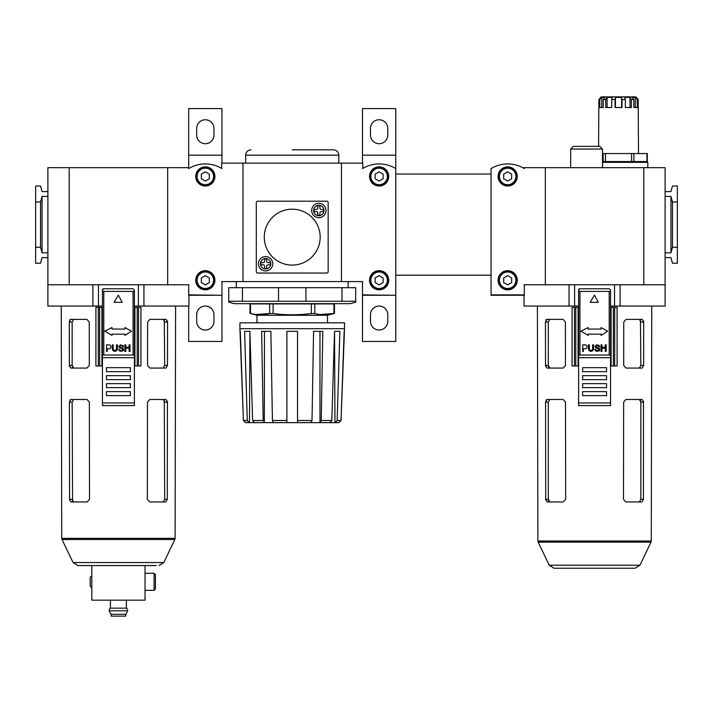 <?xml version="1.0" encoding="UTF-8"?>
<svg xmlns="http://www.w3.org/2000/svg" width="713" height="713" viewBox="0 0 713 713"><rect width="100%" height="100%" fill="white"/><g stroke="black" fill="none" stroke-linecap="round" stroke-linejoin="round"><path stroke-width="1.07" d="M338.809 422.64L341.028 420.51L338.809 422.64L273.542 422.64L272.428 420.51L270.869 331.349L261.644 331.349L263.213 420.51L264.318 422.64L264.478 331.349M240.29 331.349L243.418 420.51L239.924 328.684L344.522 328.684L341.028 420.51L337.151 420.51L339.86 331.349L334.54 331.349L331.83 420.51L329.905 422.64M243.418 420.51L245.637 422.64L243.418 420.51L247.295 420.51L249.22 422.64L254.541 422.64L252.616 420.51L249.906 331.349L244.586 331.349L247.295 420.51M252.616 420.51L263.213 420.51M272.428 420.51L286.902 420.51L286.902 422.64M297.544 422.64L297.544 331.349L286.902 331.349L286.902 420.51M297.544 420.51L312.018 420.51L310.904 422.64M320.128 422.64L321.233 420.51L322.802 331.349L313.577 331.349L312.018 420.51M321.233 420.51L331.83 420.51M344.156 331.349L341.028 420.51M249.906 331.349L249.488 422.64M362.757 168.446L362.757 163.134L221.69 163.134L221.69 168.446M362.757 281.582L221.69 281.582M273.542 422.64L264.478 422.64M254.541 422.64L264.318 422.64M245.637 422.64L249.22 422.64M260.815 264.808L263.213 264.808A1.328 1.328 0 0 1 264.541 266.136L264.541 268.534L266.671 268.534L266.671 266.136A1.328 1.328 0 0 1 268.008 264.808L270.396 264.808L270.396 262.678L268.008 262.678A1.328 1.328 0 0 1 266.671 261.35L266.671 258.953L264.541 258.953L264.541 261.35A1.328 1.328 0 0 1 263.213 262.678L260.815 262.678L260.815 264.808M314.05 211.583L314.05 209.453L316.447 209.453A1.328 1.328 0 0 0 317.775 208.116L317.775 205.727L319.905 205.727L319.905 208.116A1.328 1.328 0 0 0 321.233 209.453L323.631 209.453L323.631 211.583L321.233 211.583A1.328 1.328 0 0 0 319.905 212.911L319.905 215.308L317.775 215.308L317.775 212.911A1.328 1.328 0 0 0 316.447 211.583L314.05 211.583M311.679 210.513A7.166 7.166 0 0 0 322.419 216.716A7.166 7.166 0 0 0 322.419 204.31A7.166 7.166 0 0 0 311.679 210.513M258.445 263.748A7.166 7.166 0 0 0 269.193 269.951A7.166 7.166 0 0 0 269.193 257.545A7.166 7.166 0 0 0 258.445 263.748M264.273 237.126A27.95 27.95 0 0 0 306.198 261.332A27.95 27.95 0 0 0 306.198 212.929A27.95 27.95 0 0 0 264.273 237.126M326.821 273.061A1.328 1.328 0 0 0 328.158 271.733L328.158 202.528A1.328 1.328 0 0 0 326.821 201.2L257.625 201.2A1.328 1.328 0 0 0 256.297 202.528L256.297 271.733A1.328 1.328 0 0 0 257.625 273.061L326.821 273.061M334.459 303.934L249.987 303.934L249.987 313.417L256.956 315.28L327.49 315.28L334.459 313.417L334.459 303.934M319.994 314.513L333.925 313.542C327.552 315.191 321.171 315.191 314.798 313.542L311.34 313.542C298.542 315.191 285.797 315.191 273.106 313.542L269.648 313.542C263.275 315.191 256.903 315.191 250.521 313.542L250.521 303.934M255.726 314.513L269.648 313.542L269.648 303.934M242.456 287.695L278.516 287.695L278.516 301.269L242.456 301.269L242.456 287.695L228.748 287.695L228.748 302.16L234.354 303.667L350.092 303.667L355.698 302.16L355.698 287.695L341.99 287.695L341.99 301.269L305.93 301.269L305.93 287.695L341.99 287.695M292.223 149.828L333.479 149.828C336.714 150.149 338.488 151.922 338.8 155.158L338.8 163.134M334.54 331.349L334.958 422.64M335.226 422.64L337.151 420.51M319.968 331.349L319.968 422.64M239.924 328.684L239.924 322.829L344.522 322.829L344.522 328.684M228.748 301.269L242.456 301.269M341.99 301.269L355.698 301.269M278.516 301.269L305.93 301.269M278.516 287.695L305.93 287.695M205.326 275.637L201.333 277.945L201.333 282.553L205.326 284.852L209.319 282.553L209.319 277.945L205.326 275.637M188.687 284.772L188.687 295.28L221.957 295.28L221.957 341.465L188.687 341.465L188.687 306.064M188.687 294.888L221.957 295.28M213.971 314.709A8.654 8.654 0 0 0 205.326 306.064A8.654 8.654 0 0 0 196.672 314.709L196.672 321.367A8.654 8.654 0 0 0 205.326 330.021A8.654 8.654 0 0 0 213.971 321.367L213.971 314.709M221.957 155.158L188.687 155.158L188.687 108.572L221.957 108.572L221.957 163.134M188.687 155.158L188.687 167.662M213.971 128.402A8.654 8.654 0 0 0 205.326 119.757A8.654 8.654 0 0 0 196.672 128.402L196.672 135.06A8.654 8.654 0 0 0 205.326 143.705A8.654 8.654 0 0 0 213.971 135.06L213.971 128.402M221.957 294.888L221.957 281.582M195.745 280.245A9.581 9.581 0 0 1 210.112 271.947A9.581 9.581 0 0 1 210.112 288.542A9.581 9.581 0 0 1 195.745 280.245M195.745 176.45A9.581 9.581 0 0 1 210.112 168.152A9.581 9.581 0 0 1 210.112 184.747A9.581 9.581 0 0 1 195.745 176.45M221.957 168.607A31.942 31.942 0 0 0 188.687 168.607M196.013 176.45A9.314 9.314 0 0 1 209.978 168.375A9.314 9.314 0 0 1 209.978 184.515A9.314 9.314 0 0 1 196.013 176.45A9.314 9.314 0 0 1 209.978 168.375A9.314 9.314 0 0 1 209.978 184.515A9.314 9.314 0 0 1 196.013 176.45M205.326 171.833L201.333 174.141L201.333 178.749L205.326 181.057L209.319 178.749L209.319 174.141L205.326 171.833M196.013 280.245A9.314 9.314 0 0 1 209.978 272.179A9.314 9.314 0 0 1 209.978 288.31A9.314 9.314 0 0 1 196.013 280.245A9.314 9.314 0 0 1 209.978 272.179A9.314 9.314 0 0 1 209.978 288.31A9.314 9.314 0 0 1 196.013 280.245M125.746 614.267L125.746 616.13L111.103 616.13L111.103 614.267L109.107 610.809L127.743 610.809L125.746 614.267L111.103 614.267M127.743 610.809C127.164 608.644 126.718 607.752 126.406 608.153L110.444 608.153C110.132 607.752 109.686 608.644 109.107 610.809M103.786 288.765A1.328 1.328 0 0 0 102.458 290.093L103.786 288.765L133.064 288.765L134.392 290.093L134.392 355.038L102.458 355.038L102.458 405.608L134.392 405.608L134.392 402.943L102.458 402.943M102.458 291.421L134.392 291.421M188.954 168.446L188.954 167.662L47.896 167.662L47.896 191.619L42.04 191.619L40.543 186.031L35.65 186.031L35.65 263.213L40.543 263.213L42.04 257.625L47.896 257.625L47.896 306.064L102.458 306.064L102.458 355.038M134.392 365.947L140.942 365.947L140.924 307.392L134.392 307.392M147.538 365.413L147.6 322.035L149.917 319.371L166.102 319.371L167.555 322.035L167.484 365.413L166.031 368.077L149.846 368.077L147.538 365.413M70.177 319.567L69.714 320.137M69.295 322.035L72.156 322.035L72.156 365.413L69.357 365.413L69.295 322.035L70.739 319.371L86.924 319.371L89.241 322.035L89.312 365.413L87.004 368.077L70.819 368.077L69.357 365.413L69.473 366.446M147.333 499.296L147.484 402.15L149.801 399.485L165.986 399.485L167.43 402.15L167.288 499.296L165.835 501.952L149.65 501.952L147.333 499.296M70.302 399.681L69.838 400.251M73.573 501.952L72.156 499.296L69.562 499.296L69.419 402.15L70.863 399.485L87.048 399.485L89.366 402.15L89.517 499.296L87.2 501.952L71.015 501.952L69.562 499.296L69.678 500.33M163.277 319.371L164.694 322.035L167.555 322.035L167.448 321.002M163.277 399.485L164.694 402.15L167.43 402.15L167.323 401.116M98.314 365.947L98.314 307.392L95.925 307.392L95.898 365.947L102.458 365.947M98.314 307.392L102.458 307.392M154.088 590.319L154.088 573.288L155.416 574.616L155.416 588.983L154.088 590.319L145.042 590.319M91.808 575.944L91.808 587.655M91.54 575.944L90.212 577.272L90.212 586.327L91.54 587.655M167.288 499.296L164.694 499.296L164.284 400.251M164.257 400.216L163.83 399.681M164.694 499.296L163.277 501.952L163.838 501.747M73.573 368.077L72.156 365.413L72.566 367.302M134.392 306.064L188.954 306.064L188.954 295.28M104.784 331.162L111.994 327.561L111.994 329.058L124.9 329.058L124.9 327.561L131.504 331.162L124.9 335.368L124.9 334.165L111.994 334.165L111.994 335.368L104.784 331.162M106.585 344.851L108.982 344.851A1.952 1.952 0 0 1 110.934 346.803A1.952 1.952 0 0 1 108.982 348.746L107.191 348.746L107.191 351.456L106.585 351.456L106.585 344.851M112.297 344.851L113.198 344.851L113.198 348.746A1.649 1.649 0 0 0 114.846 350.404A1.649 1.649 0 0 0 116.495 348.746L116.495 344.851L117.395 344.851L117.395 348.746A2.549 2.549 0 0 1 114.846 351.295A2.549 2.549 0 0 1 112.297 348.746L112.297 344.851M114.098 302.33L118.296 295.102L122.19 302.33L114.098 302.33M118.59 349.317L121.29 350.725L122.618 350.306L122.725 349.112L119.526 347.864L118.848 346.349L120.488 344.869L123.189 345.725L123.581 346.741L122.698 346.821L121.789 345.645L119.757 346.17L120.069 347.24L123.206 348.372L123.634 350.047L123.117 350.912L119.864 351.251L118.59 349.317M124.9 344.851L125.8 344.851L125.8 347.249L129.098 347.249L129.098 344.851L129.998 344.851L129.998 351.456L129.098 351.456L129.098 348.149L125.8 348.149L125.8 351.456L124.9 351.456L124.9 344.851M130.399 387.64L130.399 383.647L106.451 383.647L106.451 387.64L130.399 387.64M130.399 367.676L106.451 367.676L106.451 371.669L130.399 371.669L130.399 367.676M130.399 375.662L106.451 375.662L106.451 379.655L130.399 379.655L130.399 375.662M130.399 391.633L106.451 391.633L106.451 395.626L130.399 395.626L130.399 391.633M134.392 402.943L134.392 357.694L102.458 357.694M134.392 355.038L134.392 357.694M47.896 191.619L47.896 257.625M47.896 252.83L42.04 252.83L40.543 247.242L35.65 247.242M35.65 201.993L40.543 201.993L40.543 247.242M47.896 167.662L47.896 284.772L188.954 284.772M40.543 201.993L42.04 196.405L47.896 196.405M156.218 565.561L77.86 565.561L73.056 562.548L61.995 539.491L174.854 539.491L175.113 538.351L61.728 538.351L61.247 306.064M69.419 402.15L72.156 402.15L72.566 501.177M72.156 322.035L73.573 319.371M72.156 402.15L73.573 399.485M167.484 365.413L164.694 365.413L164.284 320.137M164.257 320.101L163.83 319.567M91.808 565.561L91.808 600.168L145.042 600.168L145.042 565.561M164.694 365.413L163.277 368.077L163.838 367.872M102.458 290.093L102.458 306.064M143.946 284.772L143.946 306.064M138.384 284.772L138.384 306.064M98.465 284.772L98.465 306.064M92.904 284.772L92.904 306.064M42.04 196.405L42.04 252.83M379.12 275.637L375.127 277.945L375.127 282.553L379.12 284.852L383.113 282.553L383.113 277.945L379.12 275.637M362.489 281.582L362.489 341.465L395.76 341.465L395.76 295.28L362.489 295.28M362.489 294.888L395.76 295.28M387.774 314.709A8.654 8.654 0 0 0 379.12 306.064A8.654 8.654 0 0 0 370.475 314.709L370.475 321.367A8.654 8.654 0 0 0 379.12 330.021A8.654 8.654 0 0 0 387.774 321.367L387.774 314.709M395.76 155.158L362.489 155.158L362.489 108.572L395.76 108.572L395.76 168.607A31.942 31.942 0 0 0 362.489 168.607M362.489 155.158L362.489 163.134M387.774 128.402A8.654 8.654 0 0 0 379.12 119.757A8.654 8.654 0 0 0 370.475 128.402L370.475 135.06A8.654 8.654 0 0 0 379.12 143.705A8.654 8.654 0 0 0 387.774 135.06L387.774 128.402M395.76 294.888L395.76 168.607M369.539 280.245A9.581 9.581 0 0 1 383.915 271.947A9.581 9.581 0 0 1 383.915 288.542A9.581 9.581 0 0 1 369.539 280.245M369.539 176.45A9.581 9.581 0 0 1 383.915 168.152A9.581 9.581 0 0 1 383.915 184.747A9.581 9.581 0 0 1 369.539 176.45M369.806 176.45A9.314 9.314 0 0 1 383.781 168.375A9.314 9.314 0 0 1 383.781 184.515A9.314 9.314 0 0 1 369.806 176.45A9.314 9.314 0 0 1 383.781 168.375A9.314 9.314 0 0 1 383.781 184.515A9.314 9.314 0 0 1 369.806 176.45M379.12 171.833L375.127 174.141L375.127 178.749L379.12 181.057L383.113 178.749L383.113 174.141L379.12 171.833M369.806 280.245A9.314 9.314 0 0 1 383.781 272.179A9.314 9.314 0 0 1 383.781 288.31A9.314 9.314 0 0 1 369.806 280.245A9.314 9.314 0 0 1 383.781 272.179A9.314 9.314 0 0 1 383.781 288.31A9.314 9.314 0 0 1 369.806 280.245M395.76 275.191L491.043 275.191M395.76 174.052L491.043 174.052M507.674 275.637L503.681 277.945L503.681 282.553L507.674 284.852L511.667 282.553L511.667 277.945L507.674 275.637M524.313 168.607A31.942 31.942 0 0 0 491.043 168.607L491.043 295.28L524.313 295.28L524.313 284.772M491.043 294.888L524.313 294.888M498.093 280.245A9.581 9.581 0 0 1 512.469 271.947A9.581 9.581 0 0 1 512.469 288.542A9.581 9.581 0 0 1 498.093 280.245M498.093 176.45A9.581 9.581 0 0 1 512.469 168.152A9.581 9.581 0 0 1 512.469 184.747A9.581 9.581 0 0 1 498.093 176.45M498.36 176.45A9.314 9.314 0 0 1 512.335 168.375A9.314 9.314 0 0 1 512.335 184.515A9.314 9.314 0 0 1 498.36 176.45A9.314 9.314 0 0 1 512.335 168.375A9.314 9.314 0 0 1 512.335 184.515A9.314 9.314 0 0 1 498.36 176.45M507.674 171.833L503.681 174.141L503.681 178.749L507.674 181.057L511.667 178.749L511.667 174.141L507.674 171.833M498.36 280.245A9.314 9.314 0 0 1 512.335 272.179A9.314 9.314 0 0 1 512.335 288.31A9.314 9.314 0 0 1 498.36 280.245A9.314 9.314 0 0 1 512.335 272.179A9.314 9.314 0 0 1 512.335 288.31A9.314 9.314 0 0 1 498.36 280.245M602.556 167.662L602.476 149.035L599.802 146.37L602.476 149.035L570.703 149.035L573.377 146.37L570.703 149.035L570.623 167.662M647.805 167.662L647.805 162.341L602.556 162.341M638.188 99.526L637.288 99.526L637.288 107.511L633.821 107.511L633.821 99.526L631.361 99.526L631.361 107.511L625.354 107.511L625.354 99.526L621.994 99.526L621.994 107.511L615.061 107.511L615.061 99.526L611.701 99.526L611.701 107.511L605.702 107.511L605.702 99.526L603.243 99.526L603.243 107.511L599.776 107.511L599.776 99.526L598.875 99.526L601.228 96.87L635.827 96.87L638.188 99.526L638.491 153.553M598.572 146.37L598.875 99.526M603.243 99.526L604.874 97.396L601.772 97.396L599.776 99.526M611.701 99.526L612.431 97.396L607.066 97.396L605.702 99.526M621.994 99.526L621.629 97.396L615.435 97.396L615.061 99.526M631.361 99.526L629.989 97.396L624.633 97.396L625.354 99.526M637.288 99.526L635.283 97.396L632.19 97.396L633.821 99.526M639.427 399.485L640.844 402.15L640.434 400.251M640.417 400.216L639.98 399.681M643.474 401.116L643.438 499.296L641.985 501.952L625.8 501.952L623.492 499.296L623.634 402.15L625.952 399.485L642.137 399.485L643.589 402.15L640.844 402.15L640.844 499.296L639.427 501.952L639.989 501.747M623.688 365.413L623.759 322.035L626.076 319.371L642.261 319.371L643.705 322.035L643.643 365.413L642.19 368.077L626.005 368.077L623.688 365.413M546.336 319.567L545.864 320.137M545.445 322.035L548.306 322.035L548.306 365.413L545.507 365.413L545.445 322.035L546.889 319.371L563.074 319.371L565.4 322.035L565.462 365.413L563.154 368.077L546.969 368.077L545.507 365.413L545.623 366.446M546.452 399.681L545.989 400.251M545.57 402.15L548.306 402.15L548.306 499.296L545.712 499.296L545.57 402.15L547.014 399.485L563.199 399.485L565.516 402.15L565.659 499.296L563.35 501.952L547.165 501.952L545.712 499.296L545.819 500.33M639.427 319.371L640.844 322.035L643.705 322.035L643.598 321.002M610.542 365.947L617.101 365.947L617.075 307.392L610.542 307.392M574.464 365.947L574.464 307.392L572.076 307.392L572.058 365.947L578.608 365.947M574.464 307.392L578.608 307.392M549.723 368.077L548.306 365.413L548.716 367.311M578.608 290.093L579.936 288.765A1.328 1.328 0 0 0 578.608 290.093L578.608 357.694L610.542 357.694L610.542 405.608L578.608 405.608L578.608 357.694M579.936 288.765L609.214 288.765L610.542 290.093L610.542 306.064L665.104 306.064L665.104 167.662L643.812 167.662L643.812 284.772L665.104 284.772M524.046 284.772L614.535 284.772L614.535 306.064M574.616 284.772L574.616 306.064L578.608 306.064M569.054 284.772L569.054 306.064L574.616 306.064M524.046 295.28L524.046 306.064L569.054 306.064M524.046 168.446L524.046 167.662L643.812 167.662M614.535 284.772L643.812 284.772M665.104 196.405L670.96 196.405L670.96 252.83L665.104 252.83M670.96 196.405L672.457 201.993L672.457 247.242L670.96 252.83M665.104 257.625L670.96 257.625L672.457 263.213L677.35 263.213L677.35 186.031L672.457 186.031L670.96 191.619L665.104 191.619M677.35 201.993L672.457 201.993M677.35 247.242L672.457 247.242M548.306 402.15L549.723 399.485M549.723 501.952L548.306 499.296L548.716 501.177M643.643 365.413L640.844 365.413L640.434 320.137M640.417 320.101L639.98 319.567M640.844 365.413L639.427 368.077L639.989 367.872M548.306 322.035L549.723 319.371M610.542 306.064L610.542 355.038L578.608 355.038M578.608 291.421L610.542 291.421M599.802 146.37L573.377 146.37M601.05 344.851L601.95 344.851L601.95 347.249L605.248 347.249L605.248 344.851L606.148 344.851L606.148 351.456L605.248 351.456L605.248 348.149L601.95 348.149L601.95 351.456L601.05 351.456L601.05 344.851M606.549 375.662L582.601 375.662L582.601 379.655L606.549 379.655L606.549 375.662M580.935 331.162L588.145 327.561L588.145 329.058L601.05 329.058L601.05 327.561L607.654 331.162L601.05 335.368L601.05 334.165L588.145 334.165L588.145 335.368L580.935 331.162M606.549 387.64L606.549 383.647L582.601 383.647L582.601 387.64L606.549 387.64M606.549 367.676L582.601 367.676L582.601 371.669L606.549 371.669L606.549 367.676M606.549 391.633L582.601 391.633L582.601 395.626L606.549 395.626L606.549 391.633M610.542 402.943L578.608 402.943M610.542 355.038L610.542 357.694M594.767 349.628L595.551 349.245L595.81 350.021L597.441 350.725L598.768 350.306L598.875 349.112L595.676 347.864L594.999 346.349L596.638 344.869L599 345.342L599.731 346.741L598.849 346.821L597.94 345.645L595.908 346.17L596.22 347.24L599.357 348.372L599.785 350.047L599.268 350.912L596.326 351.349L594.767 349.628M598.341 302.33L590.248 302.33L594.446 295.102L598.341 302.33M588.448 348.746L588.448 344.851L589.348 344.851L589.348 348.746A1.649 1.649 0 0 0 590.997 350.404A1.649 1.649 0 0 0 592.646 348.746L592.646 344.851L593.546 344.851L593.546 348.746A2.549 2.549 0 0 1 590.997 351.295A2.549 2.549 0 0 1 588.448 348.746M582.735 351.456L582.735 344.851L585.141 344.851A1.952 1.952 0 0 1 587.084 346.803A1.952 1.952 0 0 1 585.141 348.746L583.341 348.746L583.341 351.456L582.735 351.456M639.944 565.204L635.14 568.225L554.01 568.225L549.215 565.204L538.146 542.156L651.005 542.156L639.944 565.204L549.215 565.204M620.096 284.772L620.096 306.064M607.066 107.511L607.066 97.396M601.772 107.511L601.772 97.396M602.556 153.553L647.315 153.553L647.315 161.539L602.556 161.539M615.435 107.511L615.435 97.396M621.629 107.511L621.629 97.396M629.989 107.511L629.989 97.396M635.283 107.511L635.283 97.396M242.981 281.582L242.981 163.134M341.465 281.582L341.465 163.134M313.649 210.513A5.187 5.187 0 0 0 321.438 215.005A5.187 5.187 0 0 0 321.438 206.021A5.187 5.187 0 0 0 313.649 210.513M260.414 263.748A5.187 5.187 0 0 0 268.204 268.24A5.187 5.187 0 0 0 268.204 259.247A5.187 5.187 0 0 0 260.414 263.748M333.925 313.542L333.925 303.934M273.106 313.542L273.106 303.934M314.798 313.542L314.798 303.934M311.34 313.542L311.34 303.934M245.646 163.134L245.646 155.158L338.8 155.158M197.073 176.45A8.253 8.253 0 0 1 209.453 169.302A8.253 8.253 0 0 1 209.453 183.589A8.253 8.253 0 0 1 197.073 176.45M197.073 280.245A8.253 8.253 0 0 1 209.453 273.097A8.253 8.253 0 0 1 209.453 287.392A8.253 8.253 0 0 1 197.073 280.245M103.786 291.421L103.786 355.038M133.064 291.421L133.064 355.038M138.536 365.947L138.536 307.392M101.923 365.947L101.923 307.392M99.633 365.947L99.633 307.392M137.217 365.947L137.217 307.392M134.926 365.947L134.926 307.392M158.99 565.561L163.785 562.548L73.056 562.548M69.188 167.662L69.188 284.772M167.662 167.662L167.662 284.772M370.876 176.45A8.253 8.253 0 0 1 383.246 169.302A8.253 8.253 0 0 1 383.246 183.589A8.253 8.253 0 0 1 370.876 176.45M370.876 280.245A8.253 8.253 0 0 1 383.246 273.097A8.253 8.253 0 0 1 383.246 287.392A8.253 8.253 0 0 1 370.876 280.245M499.421 176.45A8.253 8.253 0 0 1 511.8 169.302A8.253 8.253 0 0 1 511.8 183.589A8.253 8.253 0 0 1 499.421 176.45M499.421 280.245A8.253 8.253 0 0 1 511.8 273.097A8.253 8.253 0 0 1 511.8 287.392A8.253 8.253 0 0 1 499.421 280.245M651.753 306.064L651.272 541.007L537.887 541.007L537.406 306.064M578.074 365.947L578.074 307.392M575.783 365.947L575.783 307.392M545.338 167.662L545.338 284.772M643.438 499.296L640.844 499.296M609.214 291.421L609.214 355.038M579.936 291.421L579.936 355.038M614.686 365.947L614.686 307.392M613.367 365.947L613.367 307.392M611.077 365.947L611.077 307.392M646.958 153.553L646.958 161.539M633.893 153.553L633.893 161.539M631.593 153.553L631.593 161.539M605.471 153.553L605.471 161.539M603.162 153.553L603.162 161.539M236.333 281.582L236.333 287.695M348.113 281.582L348.113 287.695M245.646 155.158C245.958 151.922 247.732 150.149 250.967 149.828M256.956 315.28L256.956 322.829M327.49 315.28L327.49 322.829M126.406 608.153L126.406 600.168M110.444 608.153L110.444 600.168M175.113 538.351L175.594 306.064M154.088 573.288L145.042 573.288M61.728 538.351L61.995 539.491M163.785 562.548L174.854 539.491M641.415 162.341L639.819 161.539M651.272 541.007L651.005 542.156M537.887 541.007L538.146 542.156"/></g></svg>
